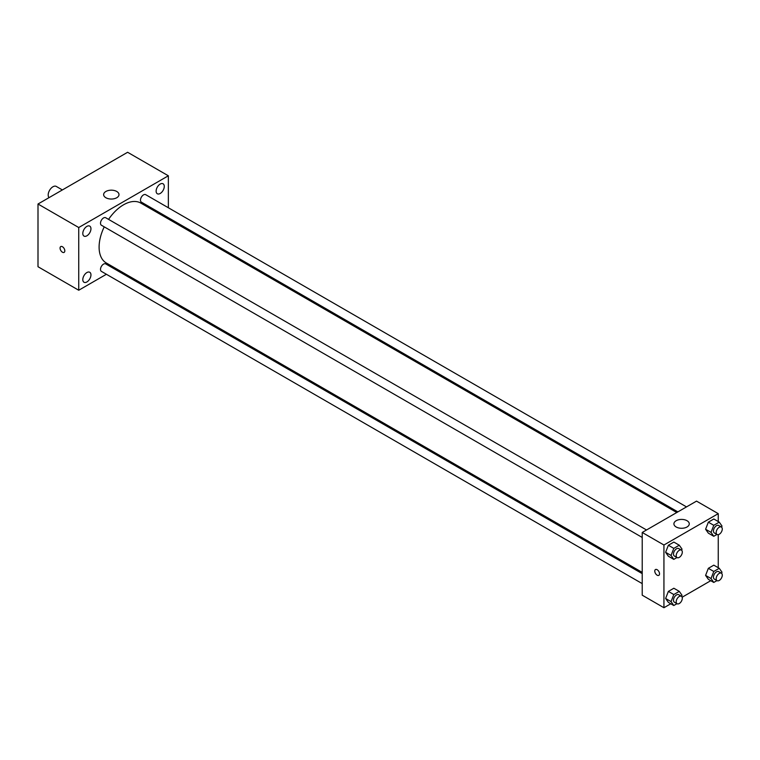 <?xml version="1.0" encoding="UTF-8"?>
<svg xmlns="http://www.w3.org/2000/svg" width="760" height="760" viewBox="0 0 760 760"><rect width="100%" height="100%" fill="white"/><g stroke="black" fill="none" stroke-linecap="round" stroke-linejoin="round"><path stroke-width="1.14" d="M62.367 189.943L56.297 186.438A6.716 3.876 120 0 0 51.12 188.233A6.716 3.876 120 0 0 48.184 194.997A6.716 3.876 120 0 0 49.039 197.638M106.409 274.265L78.736 290.244L38 266.722L38 204.012L127.614 152.275L168.35 175.788L168.35 207.746M160.198 184.072A5.757 3.325 120 0 0 156.436 189.145A5.757 3.325 120 0 0 157.32 193.762A5.757 3.325 120 0 0 163.077 190.437A5.757 3.325 120 0 0 163.077 183.787A5.757 3.325 120 0 0 160.198 184.072M86.877 226.404A5.757 3.325 120 0 0 83.115 231.477A5.757 3.325 120 0 0 83.999 236.094A5.757 3.325 120 0 0 89.756 232.769A5.757 3.325 120 0 0 89.756 226.119A5.757 3.325 120 0 0 86.877 226.404M86.877 272.555A5.757 3.325 120 0 0 83.115 277.637A5.757 3.325 120 0 0 83.999 282.255A5.757 3.325 120 0 0 89.756 278.92A5.757 3.325 120 0 0 89.756 272.27A5.757 3.325 120 0 0 86.877 272.555M78.736 290.244L78.736 227.525L38 204.012M78.736 227.525L168.35 175.788M116.755 197.743A7.685 4.436 180 0 1 108.385 198.702A7.685 4.436 180 0 1 103.635 194.607A7.685 4.436 180 0 1 111.321 190.171A7.685 4.436 180 0 1 118.997 194.607A7.685 4.436 180 0 1 116.755 197.743M116.137 268.651L115.035 269.277M64.819 250.847A3.363 1.938 60 0 1 64.125 252.387A3.363 1.938 60 0 1 60.762 250.448A3.363 1.938 60 0 1 60.762 246.572A3.363 1.938 60 0 1 63.346 247.465A3.363 1.938 60 0 1 64.819 250.847M64.125 252.387A3.363 1.938 60 0 1 60.762 250.448A3.363 1.938 60 0 1 60.762 246.563M168.35 217.711L168.35 218.975M686.508 506.901L145.682 194.664A4.313 2.489 120 0 0 143.526 194.873A4.313 2.489 120 0 0 140.476 200.165A4.313 2.489 120 0 0 141.369 202.141L677.872 511.889M642.219 573.639L105.716 263.901A4.313 2.489 120 0 0 103.55 264.109A4.313 2.489 120 0 0 100.501 269.401A4.313 2.489 120 0 0 101.394 271.377L642.219 583.614M646.532 529.976L105.716 217.74A4.313 2.489 120 0 0 103.55 217.949A4.313 2.489 120 0 0 100.738 221.758A4.313 2.489 120 0 0 101.394 225.216L642.219 537.453M104.234 226.86A34.561 19.96 120 0 0 99.104 247.123A34.561 19.96 120 0 0 106.257 262.951L642.219 572.385M676.78 512.515L140.818 203.082A34.561 19.96 120 0 0 108.556 219.383M670.785 603.772L663.936 607.725L642.219 595.184L642.219 532.466L696.531 501.115L718.247 513.656L718.247 521.559M710.752 580.697L682.147 597.217M708.339 533.149L705.593 529.245L708.339 522.167L713.82 519.004L708.339 522.167L705.593 529.245L708.339 533.149L713.773 536.284L711.028 532.38L713.773 525.303L719.255 522.139L722 526.043L721.563 527.164M668.363 602.376L665.617 598.481L668.363 591.403L673.854 588.24L668.363 591.403L665.617 598.481L668.363 602.376L673.797 605.52L671.051 601.616L673.797 594.538L679.278 591.375L682.024 595.279L681.596 596.4M718.247 534.679L718.247 567.711M663.936 607.725L663.936 545.015L718.247 513.656M708.339 579.3L705.593 575.396L708.339 568.328L713.82 565.155L708.339 568.328L705.593 575.396L708.339 579.3L713.773 582.436L711.028 578.531L713.773 571.463L719.255 568.299L722 572.194L721.563 573.315M668.363 556.225L665.617 552.32L668.363 545.253L673.854 542.079L668.363 545.253L665.617 552.32L668.363 556.225L673.797 559.36L671.051 555.456L673.797 548.387L679.278 545.214L682.024 549.119L681.596 550.24M663.936 545.015L642.219 532.466M676.163 526.984A7.685 4.436 180 0 1 673.911 523.849A7.685 4.436 180 0 1 681.587 519.413A7.685 4.436 180 0 1 689.272 523.849A7.685 4.436 180 0 1 684.532 527.943A7.685 4.436 180 0 1 676.163 526.984M659.528 573.819A3.363 1.938 60 0 1 658.834 575.358A3.363 1.938 60 0 1 655.471 573.42A3.363 1.938 60 0 1 655.471 569.544A3.363 1.938 60 0 1 658.056 570.437A3.363 1.938 60 0 1 659.528 573.819M658.834 575.358A3.363 1.938 60 0 1 655.471 573.42A3.363 1.938 60 0 1 655.471 569.534M676.98 557.526L673.797 559.36M681.416 550.116L678.699 548.549A4.313 2.489 120 0 0 675.374 549.708A4.313 2.489 120 0 0 673.483 554.049A4.313 2.489 120 0 0 674.376 556.025L677.093 557.593A4.313 2.489 120 0 0 681.416 555.104A4.313 2.489 120 0 0 681.416 550.116A4.313 2.489 120 0 0 678.091 551.275A4.313 2.489 120 0 0 676.2 555.617A4.313 2.489 120 0 0 677.093 557.593M671.051 555.456L665.617 552.32M673.797 548.387L668.363 545.253M679.278 545.214L673.854 542.079M716.946 534.442L713.773 536.284M721.382 527.041L718.675 525.473A4.313 2.489 120 0 0 715.341 526.623A4.313 2.489 120 0 0 713.459 530.974A4.313 2.489 120 0 0 714.352 532.95L717.069 534.517A4.313 2.489 120 0 0 721.382 532.019A4.313 2.489 120 0 0 721.382 527.041A4.313 2.489 120 0 0 718.058 528.19A4.313 2.489 120 0 0 716.176 532.542A4.313 2.489 120 0 0 717.069 534.517M711.028 532.38L705.593 529.245M713.773 525.303L708.339 522.167M719.255 522.139L713.82 519.004M676.98 603.678L673.797 605.52M681.416 596.277L678.699 594.709A4.313 2.489 120 0 0 675.374 595.859A4.313 2.489 120 0 0 673.483 600.21A4.313 2.489 120 0 0 674.376 602.186L677.093 603.753A4.313 2.489 120 0 0 681.416 601.255A4.313 2.489 120 0 0 681.416 596.277A4.313 2.489 120 0 0 678.091 597.427A4.313 2.489 120 0 0 676.2 601.778A4.313 2.489 120 0 0 677.093 603.753M671.051 601.616L665.617 598.481M673.797 594.538L668.363 591.403M679.278 591.375L673.854 588.24M716.946 580.602L713.773 582.436M721.382 573.192L718.675 571.625A4.313 2.489 120 0 0 715.341 572.783A4.313 2.489 120 0 0 713.459 577.125A4.313 2.489 120 0 0 714.352 579.101L717.069 580.668A4.313 2.489 120 0 0 721.382 578.179A4.313 2.489 120 0 0 721.382 573.192A4.313 2.489 120 0 0 718.058 574.351A4.313 2.489 120 0 0 716.176 578.692A4.313 2.489 120 0 0 717.069 580.668M711.028 578.531L705.593 575.396M713.773 571.463L708.339 568.328M719.255 568.299L713.82 565.155"/></g></svg>
